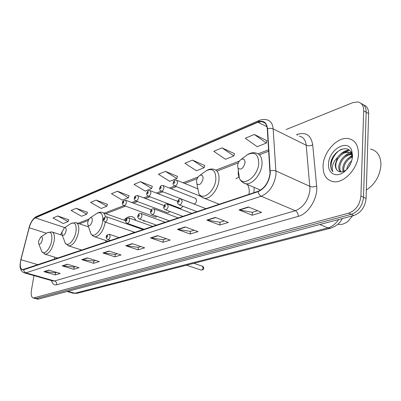 <?xml version="1.0" encoding="UTF-8"?>
<svg xmlns="http://www.w3.org/2000/svg" width="401" height="401" viewBox="0 0 401 401"><rect width="100%" height="100%" fill="white"/><g stroke="black" fill="none" stroke-linecap="round" stroke-linejoin="round"><path stroke-width="0.6" d="M137.037 227.482L137.042 226.801M135.874 220.41C134.856 218.159 133.403 216.876 131.508 216.55C129.082 216.239 126.546 217.422 123.894 220.094M253.928 192.706L254.139 187.382M238.79 176.961L235.953 178.826M193.548 203.783L193.919 203.929C195.272 203.798 196.174 202.665 196.615 200.54L195.653 198.44M180.35 208.4L180.686 208.525L183.026 206.315M167.673 212.831L167.979 212.946L169.914 211.477M155.478 217.086L157.222 216.36M143.247 220.385L144.009 221.277L144.901 220.981M37.258 299.041L38.486 299.091L353.882 215.482C361.015 212.756 365.08 207.086 366.088 198.485L368.639 113.603C368.634 109.017 366.96 106.13 363.617 104.942M33.97 275.617L31.408 290.424C30.787 294.86 31.453 297.392 33.408 298.018L348.69 213.167C355.817 210.405 359.897 204.7 360.92 196.054L363.682 110.811L366.168 112.21C366.168 107.608 364.494 104.716 361.151 103.538C364.494 104.716 366.168 107.608 366.168 112.21L363.512 197.272L366.168 112.21L368.639 113.603M348.69 213.167L351.296 214.324C358.424 211.583 362.499 205.898 363.512 197.272C362.499 205.898 358.424 211.583 351.296 214.324L36.361 298.524L351.296 214.324L353.882 215.482M35.138 298.479L36.361 298.524L35.138 298.479M358.459 153.914C358.384 145.242 355.096 140.144 348.599 138.626C337.622 136.26 323.351 151.834 323.056 165.899C322.93 174.711 326.239 179.944 332.98 181.593C343.612 184.049 358.399 168.315 358.459 153.914C358.384 145.242 355.096 140.144 348.599 138.626C337.622 136.26 323.351 151.834 323.056 165.899C322.93 174.711 326.239 179.944 332.98 181.593C343.612 184.049 358.399 168.315 358.459 153.914M270.018 173.443C268.69 182.3 264.74 188.254 258.159 191.292L22.586 269.693C20.22 268.805 19.669 265.482 20.927 259.718L29.188 227.738C30.666 222.63 32.722 219.347 35.348 217.873L257.928 122.26L262.033 121.613C265.136 122.22 266.886 124.666 267.287 128.942L270.018 173.443M270.294 173.342L267.552 128.776C266.66 122.33 263.462 120.049 257.953 121.934L35.388 217.638C32.697 219.146 30.591 222.515 29.072 227.743L20.822 259.718C19.413 266.675 20.326 270.043 23.559 269.828L258.134 191.648C264.876 188.53 268.931 182.43 270.294 173.342M330.64 164.099L333.291 156.52M56.701 272.404L55.569 272.755L43.93 271.627L55.273 274.911L60.185 273.422L48.782 270.094L43.93 271.627M55.629 272.735L55.273 274.911M75.468 266.64L74.04 267.081L62.18 265.858L73.754 269.312L79.027 267.713L67.388 264.209L62.18 265.858M74.105 267.061L73.754 269.312M95.639 260.444L93.879 260.986L81.789 259.653L93.598 263.297L99.268 261.577L87.393 257.878L81.789 259.653M93.944 260.966L93.598 263.297M117.378 253.768L115.232 254.429L102.917 252.966L114.967 256.82L121.082 254.966L108.967 251.056L102.917 252.966M115.303 254.409L114.967 256.82M257.562 210.72L252.384 212.309L239.026 209.908L252.219 215.217L261.607 212.37L248.354 206.956L239.026 209.908M252.455 212.289L252.219 215.217M224.365 220.916L219.989 222.259L206.811 220.099L219.793 225.041L228.344 222.45L215.302 217.412L206.811 220.099M220.059 222.234L219.793 225.041M194.084 230.214L190.4 231.347L177.422 229.397L190.179 234.019L197.999 231.648L185.177 226.946L177.422 229.397M190.47 231.322L190.179 234.019M166.36 238.725L163.267 239.678L150.5 237.913L163.027 242.249L170.204 240.074L157.613 235.663L150.5 237.913M163.332 239.658L163.027 242.249M140.881 246.555L138.295 247.347L125.749 245.743L138.039 249.823L144.651 247.818L132.3 243.673L125.749 245.743M138.36 247.327L138.039 249.823M363.682 110.811C363.657 105.804 361.737 102.851 357.928 101.954L352.85 102.616L286.129 129.548M107.458 204.315L96.11 200.094L90.556 202.395L101.222 208.48L106.836 206.254L107.488 204.214M87.413 212.314L76.28 208.32L71.112 210.46L81.563 216.264L86.786 214.194L87.443 212.219M68.726 219.773L57.804 215.979L52.987 217.979L63.223 223.532L68.1 221.598L68.756 219.678M177.422 176.395L165.423 171.352L158.42 174.255L169.753 181.332L176.816 178.535L177.453 176.285M204.721 165.503L192.505 160.119L184.891 163.277L196.45 170.761L204.124 167.718L204.751 165.387M234.44 153.638L222.029 147.874L213.718 151.322L225.492 159.257L233.863 155.939L234.47 153.523M266.931 140.676L254.334 134.48L245.222 138.255L257.211 146.691L266.379 143.062L266.961 140.556M129.017 195.713L117.448 191.242L111.468 193.723L122.355 200.109L128.4 197.713L129.052 195.608M140.485 181.693L134.024 184.37L145.132 191.087L151.658 188.5L152.305 186.325L140.485 181.693L151.658 188.5M165.423 171.352L176.816 178.535M192.505 160.119L204.124 167.718M222.029 147.874L233.863 155.939M254.334 134.48L266.379 143.062M117.448 191.242L128.4 197.713M96.11 200.094L106.836 206.254M76.28 208.32L86.786 214.194M57.804 215.979L68.1 221.598M366.339 190.084C375.206 184.049 380.073 175.633 380.95 164.831C380.775 155.959 377.271 150.696 370.444 149.037M346.7 169.588C347.276 166.129 348.97 163.127 351.787 160.585M348.228 167.733L350.965 162.896M343.035 171.613L342.745 168.039C343.752 162.355 346.865 158.42 352.093 156.235M343.822 171.307L343.727 168.52C344.604 163.302 347.406 159.488 352.138 157.067M340.409 171.929C339.091 170.55 338.554 168.61 338.8 166.104C340.489 158.56 344.71 154.49 351.471 153.889M340.99 171.959L339.918 169.578L339.792 166.59C341.291 159.473 345.281 155.393 351.762 154.345M352.128 157.949L351.507 153.528C347.983 142.901 331.888 151.658 330.685 163.418L330.635 164.149C330.519 167.307 331.276 169.813 332.915 171.668C332.073 169.663 332.103 167.197 332.995 164.265L334.715 160.691L337.457 157.513L335.276 164.375C335.191 167.277 336.028 169.417 337.782 170.791C336.208 169.463 335.557 167.412 335.822 164.646C336.369 158.225 343.451 151.122 349.096 152.465L352.559 154.5M337.457 157.513C340.514 153.372 344.058 151.518 348.103 151.959L351.717 154.174M352.569 155.909L351.747 150.54C347.547 138.38 328.549 149.879 328.529 164.044C327.802 173.387 336.173 178.044 343.913 172.094C349.136 167.909 352.018 162.51 352.569 155.909M337.782 170.791C339.958 172.505 342.599 172.315 345.707 170.214L343.913 172.094M332.915 171.668C328.043 166.615 333.161 152.856 341.657 149.227M343.316 152.56L349.261 150.205M350.945 156.666L352.063 155.944M340.444 154.3C342.975 151.794 345.797 150.34 348.915 149.939M344.208 156.45L347.371 153.904L350.96 152.305M347.933 158.595L351.998 155.463M337.918 224.174L338.534 224.314C341.697 224.841 344.88 223.808 348.093 221.207L352.554 215.833M237.603 165.558L238.039 168.204C241.011 170.3 243.342 168.475 245.031 162.731C244.966 159.352 243.613 158.3 240.966 159.568C239.081 160.966 237.958 162.961 237.603 165.558M196.495 181.187L196.921 183.909C199.513 185.668 201.563 183.929 203.071 178.686C203.106 175.508 201.959 174.46 199.638 175.548C197.924 176.816 196.876 178.696 196.495 181.187M248.976 194.36L249.171 192.776C249.422 189.277 248.815 186.505 247.342 184.46M87.669 222.57L87.989 225.307C89.704 226.354 91.122 224.861 92.25 220.831C92.466 218.179 91.784 217.192 90.21 217.868L88.621 219.748L87.669 222.57M133.122 233.026L133.327 231.798M135.703 220.044L133.373 219.517M133.167 226.124L132.942 225.357M61.939 232.354L62.225 235.061C63.759 235.968 65.052 234.54 66.1 230.77C66.345 228.244 65.759 227.277 64.34 227.873L61.939 232.354M105.643 242.199L105.919 240.53M38.506 241.267L38.752 243.928C40.135 244.73 41.318 243.357 42.306 239.823C42.571 237.407 42.065 236.465 40.777 236.991L38.506 241.267M80.581 250.565L80.741 249.733M72.877 293.131L74.832 293.236L327.953 227.913C332.043 226.765 335.597 223.974 338.609 219.527M319.848 224.505L327.953 227.913L330.599 228.194L77.162 293.291L73.533 293.316L67.062 291.512M366.088 198.485L360.92 196.054M38.486 299.091L34.23 297.958M77.162 293.291L74.832 293.236L67.879 291.296M296.494 134.746L297.392 134.395C305.923 131.754 311.031 135.242 312.705 144.856L316.645 186.034C318.123 198.049 308.409 213.913 298.264 216.37L56.772 284.78C56.907 282.895 56.165 281.627 54.541 280.976L295.311 210.705C303.647 207.237 308.554 200.109 310.023 189.332L306.224 145.252C305.597 140.044 303.301 137.017 299.341 136.17M56.772 284.78C54.21 285.372 52.461 283.983 51.528 280.6M52.571 280.9L54.541 280.976L25.915 272.835L23.975 272.77M257.953 121.934L259.337 120.385L261.437 119.693L264.053 119.398L266.56 119.744C270.434 120.506 272.63 123.548 273.151 128.866L276.063 173.969C274.414 185.067 269.462 192.49 261.201 196.244C259.557 195.417 258.535 193.883 258.134 191.648M270.309 170.886L273.327 170.43L275.743 170.841L309.978 186.41C312.123 187.182 314.344 187.056 316.645 186.034M35.388 217.638L36.676 216.425C33.549 217.683 30.17 222.816 29.042 227.768L29.027 227.833M29.072 227.743L20.777 259.783M312.705 144.856C310.479 145.939 308.319 146.074 306.224 145.252L272.83 128.726L270.48 128.29L267.552 128.776M20.822 259.718L20.792 259.738C19.393 267.482 20.311 267.261 20.732 269.332C21.479 271.246 22.787 272.459 24.656 272.971L52.656 280.921M23.559 269.828L24.306 271.728L25.915 272.835L261.201 196.244L295.311 210.705C297.241 211.793 298.229 213.678 298.264 216.37M297.286 135.142L297.392 134.395M35.348 217.873L64.767 227.593M62.06 231.763L60.581 234.755M29.188 227.738L46.481 233.287M20.927 259.718L38.07 264.75M54.782 257.191L54.24 259.357M257.928 122.26L266.946 126.721M268.645 149.753L258.194 153.789M239.422 161.027L215.883 170.109M198.194 176.931L183.016 182.786M174.781 185.959L169.407 188.034M161.272 191.172L156.365 193.066M148.32 196.169L143.844 197.893M135.894 200.961L131.824 202.53M123.964 205.563L104.275 213.157M89.067 219.026L77.909 223.327M126.185 245.843L132.666 243.798M150.946 238.024L157.989 235.793M177.874 229.512L185.563 227.086M207.272 220.224L215.688 217.568M239.492 210.044L248.75 207.116M103.348 253.061L109.328 251.171M82.21 259.738L87.749 257.988M62.591 265.938L67.734 264.314M44.336 271.708L49.122 270.194M238.294 170.114L238.229 174.5L239.382 178.3C243.482 187.232 258.129 176.285 258.725 163.407C258.45 154.109 254.66 151.232 247.352 154.776L245.803 155.944M242.279 182.059L245.618 183.718C252.179 185.137 261.477 174.169 262.003 164.129C262.254 157.688 260.259 153.984 256.018 153.007C253.141 152.295 250.249 152.886 247.352 154.776L240.966 159.568M197.568 187.217L198.821 193.588C202.6 201.292 215.061 191.147 215.853 179.362C215.853 170.61 212.645 167.753 206.229 170.786L205.162 171.558M201.803 197.127L204.355 198.284C210.094 199.518 218.289 189.412 218.981 180.024C219.347 173.768 217.608 170.184 213.763 169.272C211.257 168.656 208.746 169.162 206.229 170.786L199.638 175.548M89.899 230.861L90.877 233.708C93.649 238.685 101.558 230.625 102.681 221.472C103.217 214.169 101.298 211.467 96.937 213.372L96.586 213.608M108.295 241.312L94.806 236.851C99.724 236.179 103.242 231.267 105.358 222.109M105.408 216.836C104.917 214.174 103.804 212.69 102.085 212.38C100.626 211.923 98.912 212.254 96.937 213.372L90.21 217.868M64.391 240.851L65.243 243.126C67.769 247.567 74.832 239.983 75.995 231.407C76.616 224.44 74.957 221.798 71.017 223.477L70.756 223.653M67.959 245.673L68.852 245.968C73.313 245.302 76.556 240.61 78.581 231.893C79.253 226.4 78.295 223.297 75.709 222.585L71.017 223.477L64.34 227.873M41.128 249.848L41.864 251.688C44.165 255.673 50.521 248.51 51.709 240.445C52.401 233.788 50.957 231.207 47.383 232.695L47.193 232.821M44.471 254.049L45.193 254.279C49.233 253.632 52.235 249.171 54.195 240.901C54.907 235.567 54.075 232.56 51.689 231.883L47.383 232.695L40.777 236.991M197.021 211.698L179.367 204.906C177.768 203.878 177.182 202.856 177.618 201.848C178.239 200.716 177.879 198.756 181.197 199.006L182.204 201.262C181.728 203.533 180.781 204.746 179.367 204.906L178.936 204.726M179.307 201.096C179.021 200.019 178.59 200.174 178.024 201.558C178.31 202.64 178.741 202.485 179.307 201.096M182.976 216.385L165.493 209.813C163.919 208.806 163.347 207.803 163.783 206.811C164.385 205.723 164.039 203.798 167.267 204.039L168.22 206.264C167.753 208.475 166.841 209.658 165.493 209.813L165.102 209.658M165.392 206.099C165.127 205.036 164.721 205.187 164.164 206.54C164.43 207.603 164.836 207.457 165.392 206.099M169.523 220.876L152.205 214.52C150.656 213.522 150.099 212.535 150.535 211.563C151.082 210.57 150.826 208.585 153.924 208.856L154.831 211.051C154.365 213.207 153.493 214.365 152.205 214.52L151.849 214.38M152.069 210.891C151.824 209.843 151.433 209.984 150.891 211.312C151.137 212.36 151.528 212.219 152.069 210.891M156.611 225.187L139.468 219.026C137.944 218.054 137.403 217.081 137.834 216.119C138.36 215.172 138.119 213.217 141.137 213.477L141.994 215.643C141.538 217.743 140.696 218.871 139.468 219.026L139.147 218.906M139.297 215.482C139.072 214.45 138.696 214.585 138.17 215.883C138.39 216.916 138.766 216.781 139.297 215.482M144.22 229.322L127.247 223.352C125.749 222.405 125.212 221.452 125.648 220.495C125.513 219.046 126.586 218.184 128.866 217.908L129.683 220.049C129.227 222.099 128.415 223.202 127.247 223.352L126.952 223.242M127.042 219.883C126.836 218.871 126.475 219.001 125.964 220.274C126.165 221.287 126.526 221.157 127.042 219.883M201.031 270.048L201.237 270.114C202.184 270.058 202.801 269.292 203.086 267.823L202.315 266.179L193.833 263.322M110.601 240.545L107.859 239.633C106.39 238.74 105.869 237.803 106.295 236.826C106.14 235.462 107.172 234.62 109.398 234.309L110.16 236.445C109.719 238.425 108.952 239.487 107.859 239.633L107.608 239.547M107.598 236.279C107.418 235.277 107.082 235.392 106.581 236.63C106.761 237.638 107.097 237.517 107.598 236.279M200.906 196.415L174.806 185.964C173.292 185.087 172.731 184.094 173.132 182.986C173.753 181.818 173.458 179.914 176.666 180.204L177.608 182.355C177.127 184.59 176.194 185.798 174.806 185.964L174.385 185.783M173.523 182.691C173.798 183.723 174.214 183.563 174.771 182.199C174.495 181.167 174.079 181.327 173.523 182.691M193.919 203.929L161.307 191.177C159.834 190.355 159.287 189.377 159.668 188.249C160.23 187.182 160.029 185.217 163.107 185.533L163.999 187.653C163.528 189.838 162.631 191.011 161.307 191.177L160.926 191.021M160.039 187.969C160.29 188.991 160.691 188.836 161.232 187.503C160.976 186.485 160.58 186.64 160.039 187.969M180.686 208.525L148.365 196.174C146.926 195.382 146.395 194.425 146.761 193.297C147.302 192.274 147.112 190.34 150.114 190.645L150.961 192.736C150.49 194.866 149.628 196.014 148.365 196.174L148.019 196.034M147.107 193.031C147.342 194.039 147.723 193.889 148.255 192.585C148.019 191.583 147.638 191.733 147.107 193.031M167.979 212.946L135.949 200.971C134.541 200.209 134.019 199.262 134.38 198.134C134.265 196.635 135.353 195.773 137.648 195.543L138.45 197.613C137.989 199.688 137.152 200.811 135.949 200.971L135.633 200.846M134.706 197.893C134.921 198.881 135.287 198.741 135.804 197.462C135.588 196.47 135.222 196.615 134.706 197.893M155.763 217.192L124.029 205.573C122.651 204.841 122.14 203.909 122.49 202.786C122.38 201.322 123.443 200.475 125.678 200.249L126.435 202.289C125.984 204.32 125.177 205.417 124.029 205.573L123.739 205.462M122.796 202.555C122.992 203.533 123.343 203.392 123.854 202.144C123.653 201.167 123.302 201.307 122.796 202.555M135.037 232.39L105.082 222.014C103.734 221.332 103.232 220.42 103.573 219.272C103.448 217.898 104.466 217.076 106.641 216.811L107.353 218.851C106.912 220.806 106.155 221.863 105.082 222.014L104.831 221.923M103.849 219.071C104.019 220.039 104.355 219.913 104.846 218.695C104.671 217.728 104.34 217.853 103.849 219.071M133.207 217.162L131.508 216.55M342.264 218.56C340.369 222.851 336.479 226.064 330.599 228.194M37.659 299.146L33.408 298.018M259.211 120.44L36.676 216.425M262.033 121.613L264.981 123.077M268.74 151.197L259.642 154.686M238.324 162.871L217.472 170.871M197.187 178.651L184.671 183.457M176.435 186.615L171.047 188.686M162.911 191.803L157.984 193.693M149.944 196.781L145.453 198.505M137.508 201.553L133.413 203.122M125.563 206.134L105.829 213.708M88.285 220.44L79.423 223.838M349.096 152.465L348.103 151.959M351.507 153.528L351.747 150.54M338.534 224.314L338.008 224.089M238.039 168.204L239.382 178.3C240.69 181.102 242.77 182.906 245.618 183.718L260.565 190.144M196.921 183.909L198.821 193.588C200.024 196.019 201.868 197.583 204.355 198.284L219.302 204.264M87.989 225.307L91.087 234.074L92.736 235.878L94.806 236.851M125.623 220.705L103.172 212.766M62.225 235.061L65.243 243.126L68.852 245.968L81.934 250.109M88.541 226.916L76.591 222.881M38.752 243.928L41.864 251.688L45.193 254.279L57.894 258.134M62.32 235.317L52.416 232.114M205.999 208.7L181.598 199.162M191.858 213.422L167.633 204.179M178.305 217.949L154.26 208.981M165.297 222.289L141.443 213.588M152.811 226.455L129.147 218.009M202.55 266.259C203.523 266.926 203.898 267.572 203.683 268.199M119.287 237.643L109.633 234.39M203.673 268.324C203.929 269.206 203.117 269.803 201.237 270.114L186.49 265.206M197.563 188.696L177.062 180.365M196.024 198.59L163.468 185.678M177.718 201.342L150.44 190.771M164.169 205.603L137.949 195.658M151.317 209.768L125.954 200.355M143.222 229.653L106.877 216.891"/></g></svg>
